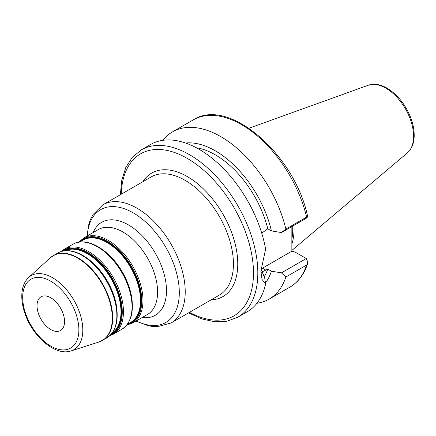<?xml version="1.0" encoding="UTF-8"?>
<svg xmlns="http://www.w3.org/2000/svg" width="436" height="436" viewBox="0 0 436 436"><rect width="100%" height="100%" fill="white"/><g stroke="black" fill="none" stroke-linecap="round" stroke-linejoin="round"><path stroke-width="0.65" d="M50.789 297.761A19.467 11.238 -120 0 0 41.055 296.796A19.467 11.238 -120 0 0 41.055 319.277A19.467 11.238 -120 0 0 60.522 330.521A19.467 11.238 -120 0 0 63.503 314.917A19.467 11.238 -120 0 0 50.789 297.761M188.565 312.885L201.906 318.945L214.877 321.784L227.025 321.223L237.816 317.19L247.288 311.724A96.574 55.759 -120 0 0 265.611 283.918L264.674 277.776L260.908 269.056M237.816 317.19A96.574 55.759 -120 0 0 252.624 239.805A96.574 55.759 -120 0 0 189.529 154.704A96.574 55.759 -120 0 0 141.242 149.919L150.714 144.452A96.574 55.759 -120 0 1 217.984 163.298A96.574 55.759 -120 0 1 265.611 249.174L260.853 271.252L262.036 279.427L265.611 283.918M285.863 277.045L306.612 265.066L307.533 263.829L307.167 260.412L306.279 258.532L281.443 272.871L285.863 277.045A96.574 55.759 -120 0 1 269.105 299.129A96.574 55.759 -120 0 1 256.946 303.265M260.913 268.985A24.678 14.252 120 0 0 262.483 268.162L291.853 251.201L295.041 252.041L306.279 258.532M307.167 217.373C308.045 216.518 307.86 216.42 306.612 217.074L285.863 229.053L281.443 232.568L306.279 218.229L307.702 216.681M285.863 229.053A96.574 55.759 -120 0 0 172.531 131.857A96.574 55.759 -120 0 0 162.868 140.316M281.443 272.871L271.415 271.192L267.78 269.094L261.36 272.277M265.464 282.937A83.069 47.96 -120 0 0 271.415 271.192M291.853 226.556L291.853 251.201M261.736 233.151L267.78 228.791L271.415 230.889A83.069 47.96 -120 0 0 185.54 143.008M271.415 230.889L281.443 232.568M263.894 277.198A78.18 45.137 -120 0 0 267.78 269.094M267.78 228.791A78.18 45.137 -120 0 0 196.32 147.744M291.853 244.247A68.136 39.338 -120 0 0 293.984 225.325M291.853 239.108A67.449 38.94 -120 0 0 292.676 226.082M117.044 310.857A47.519 27.435 -120 0 0 86.339 257.681M64.779 250.771A47.519 27.435 60 0 1 87.391 253.725A47.519 27.435 60 0 1 118.123 294.578A47.519 27.435 60 0 1 112.248 332.984M114.75 328.106A48.44 27.969 -120 0 0 82.927 255.55M111.676 333.731A47.829 27.615 -120 0 0 119.012 295.406A47.829 27.615 -120 0 0 87.767 253.256A47.829 27.615 -120 0 0 63.847 250.891M62.283 251.207A48.44 27.969 60 0 1 88.018 252.613A48.44 27.969 60 0 1 120.069 296.725A48.44 27.969 60 0 1 110.619 334.93M132.217 302.094A47.519 27.435 -120 0 0 101.517 248.918M79.821 242.024L83.14 240.105A47.519 27.435 60 0 1 106.902 242.46A47.519 27.435 60 0 1 137.945 284.337A47.519 27.435 60 0 1 130.664 322.417L127.345 324.33M129.928 319.343A48.44 27.969 -120 0 0 98.105 246.787M128.331 323.757A47.829 27.615 -120 0 0 139.204 286.599A47.829 27.615 -120 0 0 107.278 241.991A47.829 27.615 -120 0 0 80.813 241.451M79.412 242.073A48.44 27.969 60 0 1 107.529 241.348A48.44 27.969 60 0 1 140.207 287.929A48.44 27.969 60 0 1 127.094 324.657M82.181 255.48A49.055 28.324 60 0 1 114.227 298.709A49.055 28.324 60 0 1 106.706 338.014C116.363 331.485 119.339 319.539 115.638 302.181C112.455 289.324 106.34 277.754 97.293 267.475C92.705 262.39 87.876 258.374 82.791 255.42C73.199 250.002 64.822 249.212 57.65 253.054A49.055 28.324 60 0 1 82.181 255.48M100.787 341.295A49.055 28.324 -120 0 0 102.553 340.412A49.055 28.324 -120 0 0 110.068 301.107A49.055 28.324 -120 0 0 78.022 257.883A49.055 28.324 -120 0 0 53.497 255.452A49.055 28.324 -120 0 0 51.851 256.537M109.79 335.747L113.295 334.21A49.055 28.324 -120 0 0 120.816 294.905A49.055 28.324 -120 0 0 88.77 251.681A49.055 28.324 -120 0 0 64.239 249.25L61.16 251.518M64.239 249.25L72.828 244.291A49.055 28.324 60 0 1 97.353 246.722A49.055 28.324 60 0 1 129.399 289.945A49.055 28.324 60 0 1 121.878 329.256L113.295 334.21M126.756 325.087L132.806 322.945A49.055 28.324 -120 0 0 140.321 283.64A49.055 28.324 -120 0 0 108.281 240.416A49.055 28.324 -120 0 0 83.75 237.985L78.878 242.154M83.75 237.985L98.383 229.538A49.055 28.324 60 0 1 122.908 231.968A49.055 28.324 60 0 1 154.954 275.192A49.055 28.324 60 0 1 147.433 314.503L132.806 322.945M28.7 277.427C24.258 281.672 21.958 287.646 21.8 295.341C21.702 300.916 22.694 306.781 24.765 312.944C32.297 336.325 55.307 356.479 71.123 350.904A42.755 24.683 -120 0 0 81.178 317.817A42.755 24.683 -120 0 0 52.576 277.716A42.755 24.683 -120 0 0 28.7 277.427L50.282 257.801A49.006 28.296 60 0 1 77.646 258.134A49.006 28.296 60 0 1 110.428 304.105A49.006 28.296 60 0 1 98.907 342.026L106.706 338.014M50.789 281.215A39.736 22.939 60 0 1 75.117 343.928A39.736 22.939 60 0 1 26.454 315.833A39.736 22.939 60 0 1 50.789 281.215M211.128 299.854A71.281 41.153 -120 0 0 223.003 214.229A71.281 41.153 -120 0 0 142.915 181.703M102.88 204.816L151.09 176.983A68.218 39.382 60 0 1 185.196 180.362A68.218 39.382 60 0 1 229.761 240.47A68.218 39.382 60 0 1 219.303 295.134L171.097 322.967A68.218 39.382 -120 0 0 181.55 268.304A68.218 39.382 -120 0 0 136.986 208.19A68.218 39.382 -120 0 0 102.88 204.816L92.906 214.654L90.312 219.788L88.889 223.875L87.004 236.105M189.491 312.345A93.506 53.988 -120 0 0 253.474 271.748A93.506 53.988 -120 0 0 187.366 158.459A93.506 53.988 -120 0 0 121.279 194.194M87.271 235.952A65.149 37.616 60 0 1 133.236 212.866A65.149 37.616 60 0 1 179.278 290.856A65.149 37.616 60 0 1 136.321 320.918M142.201 317.522A53.65 30.978 -120 0 0 165.838 282.277A53.65 30.978 -120 0 0 128.538 224.96A53.65 30.978 -120 0 0 93.146 232.562M307.533 263.835C304.072 274.457 298.175 282.228 289.847 287.15A96.574 55.759 -120 0 0 306.612 265.066M306.612 217.074A96.574 55.759 -120 0 0 193.273 119.878C228.791 96.585 295.074 154.873 307.702 216.676M262.483 268.162L265.938 270.162M407.382 152.894A39.278 22.677 -120 0 0 410.897 120.919A39.278 22.677 -120 0 0 385.822 88.154A39.278 22.677 -120 0 0 368.311 85.222L374.093 84.257C378.323 84.306 382.639 85.609 387.043 88.159C397.131 94.35 404.864 103.806 410.249 116.521C412.93 123.203 414.249 129.601 414.2 135.716C414.102 143.188 411.829 148.91 407.382 152.894L291.853 250.455M57.65 253.054L50.282 257.801M121.878 329.256C131.536 322.722 134.511 310.781 130.811 293.423C127.634 280.561 121.519 268.99 112.466 258.712C107.883 253.627 103.049 249.61 97.969 246.662C88.377 241.244 79.995 240.454 72.828 244.291M71.123 350.904L98.907 342.026M136.059 321.07L147.548 325.539L151.826 326.362L157.587 326.684L171.097 322.967M289.847 287.15L269.105 299.129M193.273 119.878L172.531 131.857M141.242 149.919L132.359 157.254L125.797 167.489L121.769 180.144L120.347 194.729M368.311 85.222L249.005 128.222"/></g></svg>
